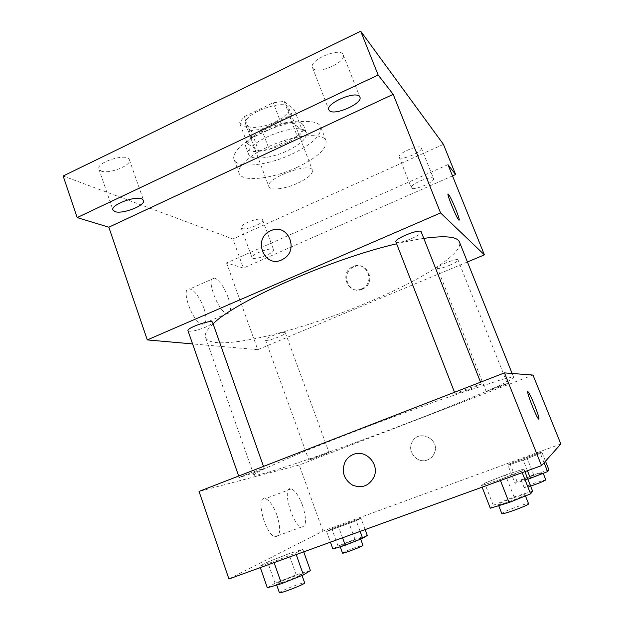 <?xml version="1.0" encoding="UTF-8"?>
<svg xmlns="http://www.w3.org/2000/svg" width="624" height="624" viewBox="0 0 624 624"><rect width="100%" height="100%" fill="white"/><g stroke="black" fill="none" stroke-linecap="round" stroke-linejoin="round"><path stroke-width="0.47" stroke-dasharray="3.12 2.34" d="M297.89 183.105C308.053 178.23 312.905 173.963 312.445 170.305C310.526 161.413 264.475 178.721 268.882 186.677C270.106 190.944 285.371 188.963 297.89 183.105M274.895 122.086C284.872 117.055 289.497 112.367 288.764 108.03C286.174 97.414 240.638 114.527 245.677 124.223C247.221 129.34 262.587 128.092 274.895 122.086M251.09 130.634L239.561 122.733L244.156 116.727L273.289 102.765L284.201 101.377L294.473 110.035L289.505 115.924L261.62 129.137L251.09 130.634L258.625 150.883L247.299 143.59L239.561 122.733M284.201 101.377L292.18 122.398L302.25 130.432L294.473 110.035M289.505 115.924L297.18 136.133L269.147 149.253L261.62 129.137M297.18 136.133L302.25 130.432M292.18 122.398L281.284 123.934L273.289 102.765M247.299 143.59L251.987 137.787L281.284 123.934M258.625 150.883L269.147 149.253M302.461 124.043L303.763 125.783C309.652 138.286 249.896 160.75 246.09 147.459C239.905 136.64 293.28 114.371 302.461 124.043M305.113 130.985C296.01 121.54 242.549 143.801 248.656 154.385C250.567 160.735 270.98 158.605 287.453 150.727C300.877 144.121 307.187 138.115 306.392 132.686L305.113 130.985M251.987 137.787L244.156 116.727M292.149 154.019C312.312 144.16 321.836 135.104 320.705 126.851C318.115 119.137 295.511 119.527 271.861 128.474C248.18 137.319 230.911 151.913 234.047 159.424C237.026 169.026 267.626 165.703 292.149 154.019M297.172 167.31C317.421 157.521 327.038 148.652 326.032 140.712C323.567 133.31 301.018 134.004 277.313 142.974C253.57 151.843 236.145 166.163 239.164 173.363C242.003 182.575 272.563 178.932 297.172 167.31M100.948 170.96C108.529 174.603 132.093 165.36 129.386 159.791C127.819 152.482 95.675 162.287 98.912 169.143L100.948 170.96M241.917 228.478C246.012 230.568 264.35 223.142 262.649 220.077C261.846 216.122 239.21 224.242 241.145 227.799L241.917 228.478M399.407 157.451C401.903 160.797 423.275 151.507 421.27 147.919C420.241 143.684 396.997 153.387 399.188 157.123L399.407 157.451M313.061 68.476C318.115 74.763 346.788 61.877 343.255 54.85C341 46.636 308.545 60.06 312.468 67.556L313.061 68.476M443.43 144.355L232.861 238.976L63.157 176.007M433.407 178.355L433.555 178.581C435.396 181.756 413.86 190.967 411.52 188.027L411.317 187.738C409.336 184.618 431.402 175.219 433.407 178.355M272.969 249.296L273.616 249.85C275.192 252.556 256.737 259.966 252.751 258.235L252.018 257.642C250.341 254.959 269.264 247.408 272.969 249.296M447.962 164.666L226.567 262.954L243.399 268.063L232.861 238.976M452.501 175.898L243.399 268.063M467.431 261.963L257.743 349.674L226.567 262.954M257.743 349.674L192.582 343.918M203.822 307.905C199.625 297.188 194.969 290.87 189.86 288.943C179.618 286.19 192.613 323.318 202.262 324.199C206.622 323.918 207.145 318.482 203.822 307.905M213.096 323.848C206.872 329.698 204.344 334.222 205.507 337.428C211.513 353.075 297.11 332.42 366.21 303.069C419.32 281.011 463.999 253.726 459.428 241.987M423.774 238.391C415.787 239.577 406.739 241.379 396.63 243.797M187.996 330.759C190.281 332.038 196.092 330.86 205.413 327.218C210.249 325.081 212.628 323.435 212.542 322.28M449.514 265.34C455.075 262.922 457.915 261.136 458.039 259.982C457.696 257.579 436.028 266.222 437.455 268.187C438.711 268.983 442.728 268.039 449.514 265.34M395.881 241.886C397.628 243.204 402.745 242.167 411.224 238.766C417.846 235.794 421.169 233.477 421.184 231.824M271.924 335.977C279.326 333.091 283.811 332.038 285.363 332.818C286.549 334.706 265.808 342.233 265.489 340.033C265.481 339.191 267.626 337.841 271.924 335.977M362.411 289.201L363.636 288.6C376.522 282.017 367.052 260.785 354.05 266.908C339.752 272.228 348.465 295.675 362.411 289.201M361.553 288.889L362.778 288.288C375.703 281.674 366.21 260.372 353.161 266.518C338.824 271.861 347.56 295.386 361.553 288.889M270.933 230.677C287.703 222.448 299.785 250.263 283.124 259.077L283.124 259.077M228.119 297.336C223.876 286.564 219.32 280.153 214.453 278.086C204.727 275.059 217.963 312.367 227.081 313.498C231.184 313.342 231.527 307.952 228.119 297.336M458.827 220.093L458.819 220.1C456.472 217.901 446.55 193.822 448.11 194.103M411.349 421.606C466.058 400.585 514.589 380.047 513.692 377.419C512.616 377.013 508.482 377.762 501.298 379.673L440.638 399.68L381.872 421.145C351.172 432.728 322.109 444.14 298.849 453.71L264.701 468.608C258.032 471.9 254.428 474.061 253.882 475.075C255.629 478.358 340.002 449.155 411.349 421.606M315.806 456.963L329.027 452.408C329.644 452.689 308.56 460.551 308.825 459.943L315.806 456.963M470.239 389.041L481.338 384.166C481.736 383.159 454.21 393.643 455.224 394.103L470.239 389.041M498.1 387.59L507.398 383.62C507.757 382.933 485.488 391.412 486.252 391.677L498.1 387.59M256.347 471.892L264.217 468.437C264.677 467.509 238.36 477.227 239.242 477.656L256.347 471.892M532.982 375.055L299.216 465.028L199.033 491.416M259.802 566.093L273.78 561.647L295.682 553.067L302.819 549.253L288.795 553.753L267.665 562.021L259.802 566.093L273.78 561.647L295.682 553.067L302.819 549.253L288.795 553.753L267.665 562.021L259.802 566.093L260.325 567.59M507.975 465.215L523.201 460.075L540.353 453.375L541.796 452.018L510.019 463.64L507.975 465.215L523.201 460.075L540.353 453.375L541.796 452.018L510.019 463.64L507.975 465.215L515.112 483.327L527.904 479.248M560.843 443.992L322.951 531.071L228.93 578.971M481.517 485.605L500.066 479.536L521.586 471.058L523.825 468.952L505.448 475.004L484.661 483.179L481.517 485.605L500.066 479.536L521.586 471.058L523.825 468.952L505.448 475.004L484.661 483.179L481.517 485.605L482.126 487.165M326.609 531.523L356.226 520.697L360.945 518.17L331.828 528.817L326.609 531.523L356.226 520.697L360.945 518.17L331.828 528.817L326.609 531.523L330.447 542.162M322.951 531.071L299.216 465.028M276.923 515.05C273.406 505.736 269.56 500.284 265.387 498.716C254.959 495.16 265.13 535.135 275.231 536.702C280.496 536.039 281.065 528.824 276.923 515.05M427.463 459.935C430.739 458.64 433.064 456.339 434.429 453.032C440.552 438.992 418.166 428.384 412.027 442.268C406.747 451.729 417.534 464.178 427.463 459.935C430.739 458.64 433.064 456.339 434.429 453.032C440.552 438.992 418.166 428.384 412.027 442.268C406.739 451.729 417.534 464.186 427.463 459.935M353.348 454.444C365.617 449.038 379.696 464.006 374.104 476.728L374.104 476.728M302.554 505.456C298.99 496.088 295.214 490.565 291.244 488.896C281.33 485.098 291.993 525.182 301.548 526.991C306.485 526.453 306.821 519.277 302.554 505.456M538.559 419.094L538.567 419.086C536.094 416.676 526.196 391.373 527.857 391.755M367.279 535.462L354.97 539.331L338.036 546.016L332.92 549.034M352.973 540.532L360.407 538.333C361.234 538.863 339.698 547.053 339.963 546.109C341.008 545.22 345.337 543.364 352.973 540.532M342.545 537.779L338.809 527.467M360.134 531.398L356.226 520.697M365.126 529.589L360.945 518.17M354.97 539.331L348.754 522.241M338.036 546.016L331.828 528.817M342.498 553.106C343.512 552.162 347.849 550.274 355.493 547.451L362.957 545.314M310.401 570.586L296.205 574.782L275.051 583.214L267.329 587.777M293.202 576.592L301.626 574.259C302.726 575.094 276.081 585.406 276.354 584.033C277.805 582.699 283.421 580.219 293.202 576.592M274.108 562.591L273.78 561.647M296.221 554.572L295.682 553.067M303.74 551.85L302.819 549.253M296.205 574.782L288.795 553.753M275.051 583.214L267.665 562.021M279.38 592.706C280.8 591.279 286.408 588.752 296.205 585.125C301.4 583.307 304.216 582.566 304.676 582.886M548.956 469.888L533.715 474.786L517.031 481.408L515.112 483.327M533.052 475.535L542.927 472.602C543.8 473.195 521.095 481.549 521.368 480.542C522.062 479.817 525.954 478.148 533.052 475.535M527.436 470.738L523.201 460.075M544.097 462.743L540.353 453.375M545.477 461.206L541.796 452.018M533.715 474.786L526.695 457.135M517.031 481.408L510.019 463.64M530.634 486.135L524.222 487.765C524.893 486.985 528.785 485.293 535.891 482.68L545.813 479.84M532.631 491.189L514.051 496.907L493.249 505.261L490.3 508.217M513.037 498.046C520.19 495.542 524.176 494.434 524.995 494.738C526.188 495.706 498.022 506.08 498.287 504.566C499.161 503.513 504.075 501.337 513.037 498.046M500.448 480.527L500.066 479.536M522.21 472.633L521.586 471.058M524.893 471.658L523.825 468.952M514.051 496.907L505.448 475.004M493.249 505.261L484.661 483.179M501.797 513.583C502.64 512.437 507.554 510.221 516.532 506.938C523.7 504.449 527.709 503.389 528.559 503.755M245.677 124.223L268.882 186.677M288.764 108.03L312.445 170.305M306.392 132.686L303.763 125.783M248.656 154.385L246.09 147.459M326.032 140.712L320.705 126.851M239.164 173.363L234.047 159.424M312.468 67.556L328.825 109.816M343.255 54.85L359.892 97.133M399.188 157.123L411.317 187.738M421.27 147.919L433.555 178.581M241.145 227.799L252.018 257.642M262.649 220.077L273.616 249.85M98.912 169.143L112.936 210.007M129.386 159.791L143.559 200.382M362.778 288.288L363.636 288.6M353.161 266.518L354.05 266.908M214.453 278.086L189.86 288.943M227.081 313.498L202.262 324.199M513.692 377.419L512.117 373.472M253.882 475.075L205.507 337.428M265.489 340.033L308.825 459.943M285.363 332.818L329.027 452.408M481.338 384.166L480.55 382.177M455.224 394.103L454.514 392.278M507.398 383.62L458.039 259.982M486.252 391.677L437.455 268.187M264.217 468.437L263.492 466.401M239.242 477.656L238.672 476.034M291.244 488.896L265.387 498.716M301.548 526.991L275.231 536.702M360.688 539.089L360.407 538.333M340.205 546.772L339.963 546.109M302.047 575.453L301.626 574.259M276.713 585.055L276.354 584.033M543.223 473.359L542.927 472.602M524.222 487.765L521.368 480.542M525.463 495.916L524.995 494.738M498.716 505.666L498.287 504.566"/><path stroke-width="0.94" d="M192.582 343.918L147.303 339.916L108.818 227.206L77.15 217.589L63.157 176.007L360.695 31.2L443.43 144.355L455.637 174.517L452.501 175.898M77.15 217.589L378.136 74.997L360.695 31.2M378.136 74.997L393.19 94.333L440.575 212.932L484.411 254.857L447.962 164.666L455.637 174.517M455.894 209.586C458.929 217.324 459.904 220.826 458.827 220.093C456.121 217.472 445.263 190.359 448.5 194.345C450.193 196.654 452.657 201.731 455.894 209.586M141.835 198.9L143.559 200.382C146.047 205.319 122.304 214.586 114.894 211.583L112.936 210.007C110.284 205.07 134.917 195.601 141.835 198.9M359.479 96.47L359.892 97.133C363.121 103.381 334.16 116.15 329.386 110.635L328.825 109.816C325.346 103.639 355.321 90.535 359.479 96.47M108.818 227.206L393.19 94.333M512.117 373.472L459.428 241.987C457.322 236.613 445.442 235.42 423.774 238.391M396.63 243.797C331.149 258.866 234.757 301.626 213.096 323.848M147.303 339.916L440.575 212.932M484.411 254.857L467.431 261.963M263.492 466.401L212.542 322.28C212.168 319.028 186.295 327.943 187.996 330.759L238.672 476.034M480.55 382.177L421.184 231.824C420.537 228.22 393.877 238.828 395.881 241.886L454.514 392.278M283.124 259.077C265.138 270.247 251.511 238.594 270.785 230.74L270.925 230.677C287.703 222.448 299.785 250.263 283.124 259.077C265.13 270.247 251.511 238.594 270.785 230.74L270.925 230.677M448.11 194.103L448.492 194.345C450.193 196.654 452.657 201.731 455.887 209.586C458.921 217.324 459.904 220.834 458.819 220.1M504.473 372.895L532.982 375.055L560.843 443.992L541.523 465.637L504.473 372.895L199.033 491.416L228.93 578.971L541.523 465.637M527.857 391.755L528.263 392.02C529.643 393.869 531.757 398.252 534.581 405.179C538.418 415.007 539.744 419.648 538.567 419.086C535.727 416.208 524.924 387.738 528.263 392.012C529.651 393.869 531.757 398.252 534.589 405.179C538.411 415.015 539.737 419.648 538.559 419.094M353.348 454.444C365.617 449.038 379.696 464.006 374.104 476.728C369.283 485.862 362.092 488.67 352.521 485.144C343.918 479.536 341.375 471.9 344.885 462.228C346.765 458.539 349.588 455.941 353.348 454.444C349.588 455.941 346.765 458.539 344.893 462.228L344.885 462.228C341.383 471.9 343.925 479.536 352.521 485.144C362.092 488.67 369.291 485.862 374.104 476.728M330.447 542.162L332.92 549.034L345.236 545.204L362.661 538.309L367.279 535.462L365.126 529.589M345.236 545.204L342.545 537.779M362.661 538.309L360.134 531.398M360.688 539.089L362.957 545.314C363.815 545.938 342.264 554.151 342.498 553.106L340.205 546.772M260.325 567.59L267.329 587.777L281.479 583.666L303.412 574.907L310.401 570.586L303.74 551.85M281.479 583.666L274.108 562.591M303.412 574.907L296.221 554.572M302.047 575.453L304.676 582.886C305.83 583.869 279.162 594.227 279.38 592.706L276.713 585.055M527.904 479.248L547.638 471.604L548.956 469.888L545.477 461.206M530.486 478.421L527.436 470.738M547.638 471.604L544.097 462.743M543.223 473.359L545.813 479.84C544.44 480.995 539.378 483.101 530.634 486.135M482.126 487.165L490.3 508.217L509.067 502.515L530.603 493.841L532.631 491.189L524.893 471.658M509.067 502.515L500.448 480.527M530.603 493.841L522.21 472.633M525.463 495.916L528.559 503.755C529.823 504.894 501.595 515.252 501.797 513.583L498.716 505.666"/></g></svg>

